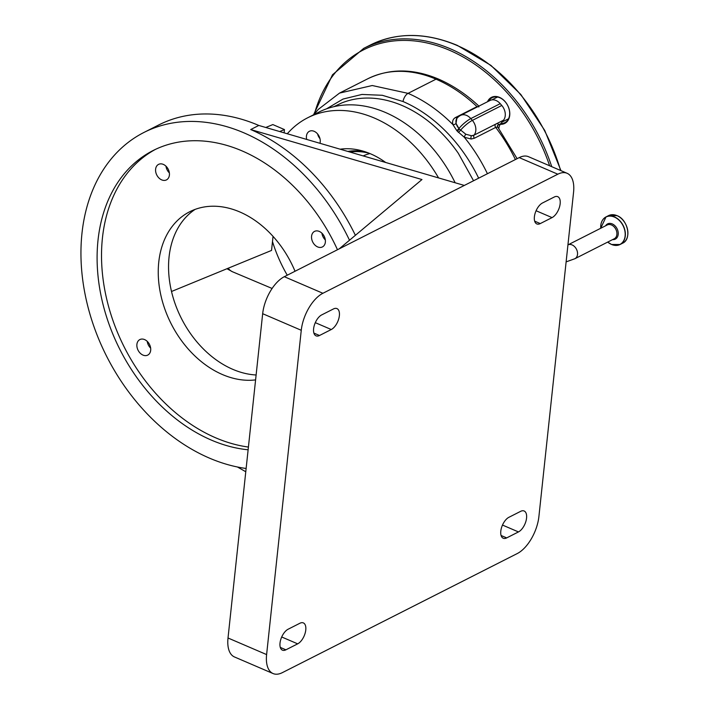 <?xml version="1.0" encoding="UTF-8"?>
<svg xmlns="http://www.w3.org/2000/svg" width="709" height="709" viewBox="0 0 709 709"><rect width="100%" height="100%" fill="white"/><g stroke="black" fill="none" stroke-linecap="round" stroke-linejoin="round"><path stroke-width="1.06" d="M497.355 125.874L497.771 127.079L495.697 127.416L474.356 138.237L471.21 139.017L464.306 137.254L457.208 131.094A138.122 101.671 -116.9 0 0 456.747 130.58L452.9 124.571C452.067 121.266 452.989 118.89 455.657 117.437L476.997 106.616L478.921 106.855M487.5 101.75A14.632 10.768 63.1 0 1 499.526 97.381A14.632 10.768 63.1 0 1 509.789 113.325A14.632 10.768 63.1 0 1 500.297 124.288M500.855 123.543A14.02 10.316 -116.9 0 0 504.843 122.701A14.02 10.316 -116.9 0 0 509.354 110.258A14.02 10.316 -116.9 0 0 499.836 97.736A14.02 10.316 -116.9 0 0 492.161 97.7A14.02 10.316 -116.9 0 0 488.696 101.139M507.99 119.794A14.02 10.316 63.1 0 1 506.829 119.644M495.804 97.904A14.02 10.316 63.1 0 1 496.371 96.876M500.235 103.665L470.803 118.589A10.972 8.074 63.1 0 0 460.593 115.39L490.034 100.465A10.972 8.074 63.1 0 1 500.235 103.665L501.795 105.473A10.972 8.074 63.1 0 1 503.55 120.158L500.705 123.729A12.186 8.969 -116.9 0 0 498.844 128.497M460.593 115.39A10.972 10.972 0 0 0 456.977 118.332A10.972 7.037 38.5 0 0 458.936 128.533L458.918 128.542A140.479 103.408 63.1 0 1 459.397 129.065L465.822 134.249L471.503 135.738L474.082 135.118L495.423 124.297C497.851 123.136 498.711 123.401 498.01 125.094L497.434 126.37M458.298 132.317A2.437 0.549 138.4 0 0 460.504 130.314A10.972 2.366 139.2 0 1 472.354 120.388L470.803 118.589A10.972 2.366 139.2 0 0 458.936 128.533L459.397 129.065A2.437 0.576 137.9 0 1 457.208 131.094M473.55 180.76L458.298 153.268A119.972 88.306 -116.9 0 0 402.304 105.588A119.972 88.306 -116.9 0 0 341.481 103.053L333.842 106.687M478.646 178.181A131.679 96.929 -116.9 0 0 403.031 101.529L382.266 95.281L361.936 94.448L343.041 99.056L326.521 108.831M287.278 133.762A121.895 89.733 63.1 0 1 307.741 117.747L318.784 112.155A121.895 89.733 63.1 0 1 385.483 112.492A121.895 89.733 63.1 0 1 455.151 182.762M307.741 117.747A121.895 89.733 63.1 0 1 374.449 118.093A121.895 89.733 63.1 0 1 438.57 177.924M287.251 275.198A121.895 89.733 63.1 0 1 272.486 241.574L271.547 250.428L171.507 291.496M340.152 149.2A81.668 60.114 63.1 0 1 370.621 153.853A81.668 60.114 63.1 0 1 385.696 162.494M273.045 236.381L272.486 241.574M306.687 139.425A8.712 6.408 63.1 0 1 309.399 131.289A8.712 6.408 63.1 0 1 314.158 131.316A8.712 6.408 63.1 0 1 319.981 143.307M319.981 138.663A8.712 6.408 63.1 0 1 317.579 133.93M364.851 151.673A75.579 55.63 -116.9 0 0 347.853 151.442M368.981 153.179A74.356 54.735 -116.9 0 0 349.962 152.063M246.129 468.472A182.851 134.595 63.1 0 1 209.341 458.076A182.851 134.595 63.1 0 1 85.186 294.776A182.851 134.595 63.1 0 1 144.042 132.406L158.754 124.944A182.851 134.595 63.1 0 1 258.803 125.449L464.315 185.439L519.218 157.611A30.966 15.722 -66.7 0 1 528.497 156.698L567.094 173.28A30.966 15.722 -66.7 0 1 573.563 192.254L538.902 516.542A30.966 15.722 -66.7 0 1 517.269 553.552L282.359 672.637A30.966 15.722 -66.7 0 1 273.071 673.55A30.966 15.722 -66.7 0 1 266.611 654.584L301.263 330.288A30.966 15.722 -66.7 0 1 322.896 293.278L557.815 174.201A30.966 15.722 -66.7 0 1 567.094 173.28M256.117 374.99A91.426 67.293 63.1 0 1 232.747 369.318A91.426 67.293 63.1 0 1 171.489 291.408A91.426 67.293 63.1 0 1 195.099 209.403M150.645 348.101A8.712 6.408 63.1 0 1 147.233 341.357M169.371 172.899A8.712 6.408 63.1 0 1 165.959 166.154M325.334 239.926A8.712 6.408 63.1 0 1 321.913 233.19M144.042 132.406A182.851 134.595 63.1 0 1 244.091 132.911A182.851 134.595 63.1 0 1 349.51 240.236M355.386 235.317A182.851 134.595 -116.9 0 0 250.711 129.552L258.803 125.449M295.033 271.255A91.426 67.293 -116.9 0 0 239.819 211.964A91.426 67.293 -116.9 0 0 189.79 211.707A91.426 67.293 -116.9 0 0 160.367 292.897A91.426 67.293 -116.9 0 0 222.44 374.547A91.426 67.293 -116.9 0 0 255.594 379.891M142.961 355.085A8.712 6.408 -116.9 0 0 147.729 355.103A8.712 6.408 -116.9 0 0 150.53 347.375A8.712 6.408 -116.9 0 0 144.618 339.593A8.712 6.408 -116.9 0 0 139.85 339.576A8.712 6.408 -116.9 0 0 137.05 347.304A8.712 6.408 -116.9 0 0 142.961 355.085M161.687 179.882A8.712 6.408 -116.9 0 0 166.447 179.909A8.712 6.408 -116.9 0 0 169.247 172.172A8.712 6.408 -116.9 0 0 163.336 164.399A8.712 6.408 -116.9 0 0 158.577 164.373A8.712 6.408 -116.9 0 0 155.767 172.101A8.712 6.408 -116.9 0 0 161.687 179.882M317.641 246.918A8.712 6.408 -116.9 0 0 322.409 246.936A8.712 6.408 -116.9 0 0 325.209 239.208A8.712 6.408 -116.9 0 0 319.298 231.426A8.712 6.408 -116.9 0 0 314.53 231.4A8.712 6.408 -116.9 0 0 311.73 239.137A8.712 6.408 -116.9 0 0 317.641 246.918M155.422 149.395A162.583 119.679 -116.9 0 0 105.623 294.217A162.583 119.679 -116.9 0 0 215.678 437.816A162.583 119.679 -116.9 0 0 248.416 447.06M337.475 249.736A162.583 119.679 -116.9 0 0 242.159 150.937A162.583 119.679 -116.9 0 0 153.197 150.476A162.583 119.679 -116.9 0 0 100.873 294.855A162.583 119.679 -116.9 0 0 211.264 440.059A162.583 119.679 -116.9 0 0 248.123 449.781M250.711 129.552L421.97 179.545L339.203 248.859L464.315 185.439M245.775 471.76L237.426 466.983M273.071 673.55L234.484 656.959A30.966 15.722 -66.7 0 1 228.014 637.994L262.667 313.697A30.966 15.722 -66.7 0 1 284.309 276.696L339.203 248.859M333.478 308.938A11.583 5.876 -66.7 0 1 336.952 308.592A11.583 5.876 -66.7 0 1 338.813 318.598A11.583 5.876 -66.7 0 1 331.271 329.525L319.502 335.499A11.583 5.876 -66.7 0 1 316.028 335.836A11.583 5.876 -66.7 0 1 314.167 325.839A11.583 5.876 -66.7 0 1 321.7 314.902L333.478 308.938M285.913 649.816A11.583 5.876 -66.7 0 1 282.439 650.162A11.583 5.876 -66.7 0 1 280.578 640.156A11.583 5.876 -66.7 0 1 288.111 629.229L299.889 623.255A11.583 5.876 -66.7 0 1 303.355 622.91A11.583 5.876 -66.7 0 1 305.216 632.915A11.583 5.876 -66.7 0 1 297.683 643.852L285.913 649.816L280.294 647.406M506.687 537.901A11.583 5.876 -66.7 0 1 503.222 538.237A11.583 5.876 -66.7 0 1 501.36 528.232A11.583 5.876 -66.7 0 1 508.894 517.304L520.663 511.331A11.583 5.876 -66.7 0 1 524.137 510.994A11.583 5.876 -66.7 0 1 525.998 521A11.583 5.876 -66.7 0 1 518.465 531.927L506.687 537.901L501.077 535.481M552.054 217.61L540.285 223.574A11.583 5.876 -66.7 0 1 536.81 223.92A11.583 5.876 -66.7 0 1 534.949 213.914A11.583 5.876 -66.7 0 1 542.482 202.987L554.261 197.013A11.583 5.876 -66.7 0 1 557.735 196.668A11.583 5.876 -66.7 0 1 559.596 206.673A11.583 5.876 -66.7 0 1 552.054 217.61L536.075 210.741M279.674 131.546L284.46 129.579L272.841 124.58L265.769 127.487M167.413 167.865L166.447 168.263M284.46 129.579L284.114 132.84M367.661 78.832C389.445 68.33 412.966 68.374 438.224 78.965A7.312 3.713 113.3 0 0 436.026 79.178A124.944 91.975 -116.9 0 0 367.661 78.832L339.531 93.092L372.243 85.523L408.065 93.358A138.352 101.839 63.1 0 1 452.9 124.571A2.437 1.569 164.1 0 0 456.02 123.375L458.918 128.542A2.437 0.576 137.7 0 1 456.747 130.58M456.8 118.571L456.02 123.375M487.429 173.723A138.352 101.839 63.1 0 0 464.306 137.254A2.437 0.647 117.7 0 1 465.822 134.249M501.795 105.473L472.354 120.388A10.972 8.074 63.1 0 1 475.792 130.704A10.972 8.074 63.1 0 1 474.108 135.082A10.972 7.037 -141.5 0 1 471.503 135.738A2.437 1.551 87.9 0 0 471.21 139.017M497.399 125.777A2.437 2.145 -155.1 0 1 498.01 125.094L500.705 123.729M574.884 258.723L614.251 238.765A7.737 5.699 -116.9 0 0 616.874 234.493A7.737 5.699 -116.9 0 0 611.486 224.983A7.737 5.699 -116.9 0 0 607.25 224.957L567.936 244.889A7.737 5.699 63.1 0 1 574.6 246.652A7.737 5.699 63.1 0 1 577.516 254.451A7.737 5.699 63.1 0 1 574.884 258.723L566.119 261.878M612.567 239.615A8.543 6.292 -116.9 0 0 618.248 233.305A8.543 6.292 -116.9 0 0 612.257 223.92A8.543 6.292 -116.9 0 0 605.575 225.808M611.566 244.472A15.483 11.397 -116.9 0 0 620.038 244.516L611.512 244.472L607.702 242.088A15.376 11.317 -116.9 0 0 611.486 244.419A15.376 11.317 -116.9 0 0 625.116 235.982A15.376 11.317 -116.9 0 0 614.411 217.078A15.376 11.317 -116.9 0 0 600.718 228.271M622.555 243.231A15.483 11.397 -116.9 0 0 627.545 229.486A15.483 11.397 -116.9 0 0 617.034 215.66A15.483 11.397 -116.9 0 0 608.561 215.616L617.078 215.651C628.006 219.657 631.941 239.314 622.555 243.231L620.038 244.516A15.483 11.397 -116.9 0 0 625.019 230.762A15.483 11.397 -116.9 0 0 614.508 216.936A15.483 11.397 -116.9 0 0 606.035 216.901A15.483 11.397 -116.9 0 0 600.753 225.719M609.802 243.559A15.483 11.397 -116.9 0 0 611.486 244.437M515.399 159.543A138.352 101.839 -116.9 0 0 495.697 127.416A2.437 1.79 63.1 0 1 495.423 124.297M549.626 165.773A157.247 115.753 -116.9 0 0 449.559 50.286A157.247 115.753 -116.9 0 0 314.397 113.998M551.744 166.686A158.47 116.648 -116.9 0 0 450.41 48.824A158.47 116.648 -116.9 0 0 363.699 48.38L332.494 74.782L313.555 114.805M560.58 170.479A158.47 116.648 -116.9 0 0 457.03 45.465A158.47 116.648 -116.9 0 0 370.328 45.03L363.699 48.38M403.031 101.529A7.312 3.713 -66.7 0 1 408.065 93.358L436.026 79.178A138.352 101.839 -116.9 0 1 476.997 106.616A2.437 1.79 -116.9 0 0 477.343 106.899M228.254 268.197A34.679 17.61 113.3 0 0 232.543 271.786L272.105 288.466M369.938 153.569A62.782 46.209 -116.9 0 0 363.212 155.927M315.292 322.657L331.271 329.525M313.883 333.088L319.502 335.499M228.014 637.994L266.611 654.584M262.667 313.697L301.263 330.288M284.309 276.696L322.896 293.278M281.703 636.983L297.683 643.852M519.218 157.611L557.815 174.201M502.486 525.059L518.465 531.927M534.666 221.164L540.285 223.574M455.657 117.437A2.437 1.79 -116.9 0 0 457.199 118.066M503.55 120.158L474.082 135.118A2.437 1.79 63.1 0 0 474.356 138.237M608.561 215.616L606.035 216.901L600.7 228.28M370.328 45.03C396.801 32.144 425.825 32.277 457.402 45.429L490.956 65.414L520.814 94.483L544.742 130.456L560.952 170.639M497.532 97.027L491.922 99.872M508.557 118.766L502.007 122.09M226.96 268.738L232.543 271.786M478.956 106.164C466.318 94.315 452.741 85.248 438.224 78.965M313.919 114.619L318.208 109.461L339.531 93.092M497.771 127.079L517.118 158.674"/></g></svg>
